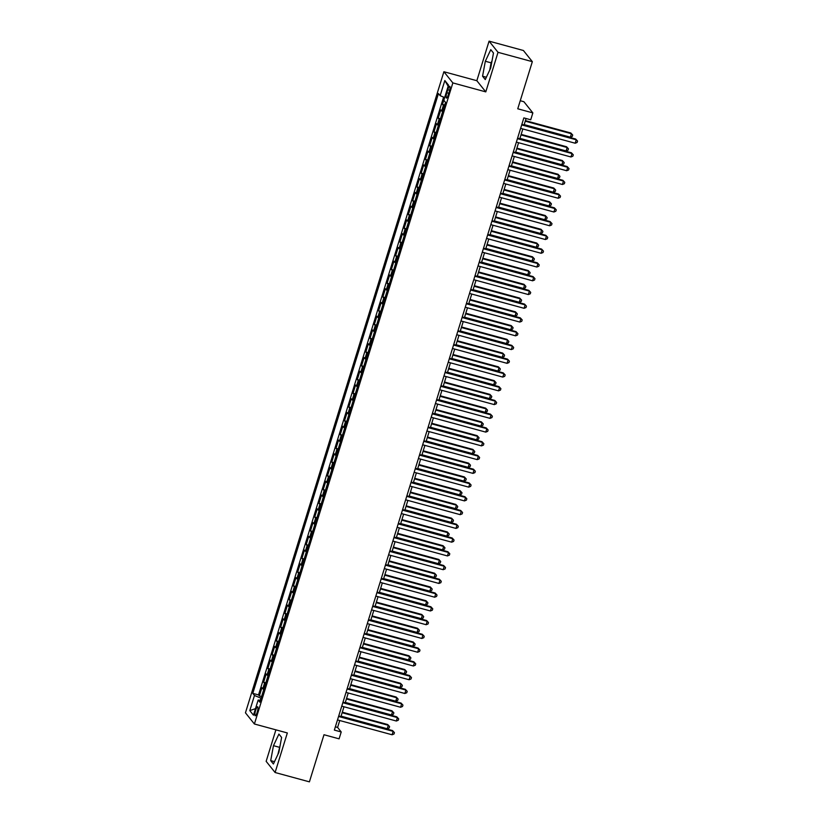 <?xml version="1.0" encoding="UTF-8"?>
<svg xmlns="http://www.w3.org/2000/svg" width="823" height="823" viewBox="0 0 823 823"><rect width="100%" height="100%" fill="white"/><g stroke="black" fill="none" stroke-linecap="round" stroke-linejoin="round"><path stroke-width="1.23" d="M257.198 712.234A4.66 1.008 -74.8 0 0 257.65 706.762A4.66 1.008 -74.8 0 0 255.655 710.3A4.66 1.008 -74.8 0 0 255.202 715.763A4.66 1.008 -74.8 0 0 257.198 712.234M275.9 729.847L266.148 761.337L275.098 772.509L309.407 781.85L323.995 734.733L339.086 738.838L341.216 731.966L337.595 727.429L339.734 720.526M443.895 71.735L245.449 712.811L254.4 723.993L452.845 82.907L443.895 71.735L476.836 80.705L485.786 91.878L498.028 52.322L489.078 41.15L476.836 80.705M489.078 41.15L523.397 50.491L532.337 61.663L517.76 108.79L532.851 112.895L523.901 101.723L520.249 100.725M498.028 52.322L532.337 61.663M444.595 97.526L442.476 104.387L444.708 104.994M442.64 111.671A5.833 0.895 -162.8 0 1 441.653 110.992L440.768 109.891L438.217 118.142L440.449 118.749M438.381 125.425A5.833 0.895 17.2 0 1 437.394 124.746L436.509 123.645L433.958 131.896L436.19 132.503M434.122 139.19A5.833 0.895 17.2 0 1 433.135 138.501L432.25 137.4L429.699 145.65L431.931 146.257M429.863 152.944A5.833 0.895 17.2 0 1 428.876 152.265L427.991 151.154L425.44 159.415L427.672 160.022M425.604 166.699A5.833 0.895 17.2 0 1 424.617 166.02L423.732 164.919L421.181 173.169L423.413 173.776M421.345 180.453A5.833 0.895 17.2 0 1 420.358 179.774L419.483 178.673L416.922 186.924L419.154 187.531M417.086 194.218A5.833 0.895 17.2 0 1 416.099 193.528L415.224 192.428L412.662 200.678L414.895 201.285M412.827 207.972A5.833 0.895 17.2 0 1 411.839 207.293L410.965 206.182L408.403 214.443L410.636 215.05M408.568 221.726A5.833 0.895 17.2 0 1 407.58 221.048L406.706 219.947L404.144 228.197L406.377 228.804M404.309 235.481A5.833 0.895 17.2 0 1 403.332 234.802L402.447 233.701L399.885 241.952L402.118 242.559M400.05 249.246A5.833 0.895 17.2 0 1 399.073 248.556L398.188 247.456L395.626 255.706L397.859 256.323M395.791 263A5.833 0.895 17.2 0 1 394.814 262.321L393.929 261.21L391.367 269.471L393.6 270.078M391.532 276.754A5.833 0.895 17.2 0 1 390.555 276.075L389.67 274.975L387.108 283.225L389.341 283.832M387.273 290.509A5.833 0.895 17.2 0 1 386.296 289.83L385.411 288.729L382.86 296.98L385.082 297.587M383.014 304.273A5.833 0.895 17.2 0 1 382.037 303.584L381.152 302.483L378.601 310.744L380.823 311.351M378.755 318.028A5.833 0.895 17.2 0 1 377.778 317.349L376.893 316.238L374.342 324.499L376.564 325.106M374.496 331.782A5.833 0.895 17.2 0 1 373.519 331.103L372.634 330.002L370.083 338.253L372.315 338.86M370.237 345.547A5.833 0.895 17.2 0 1 369.26 344.858L368.375 343.757L365.824 352.007L368.056 352.614M365.988 359.301A5.833 0.895 17.2 0 1 365.001 358.612L364.116 357.511L361.564 365.772L363.797 366.379M361.729 373.056A5.833 0.895 17.2 0 1 360.741 372.377L359.857 371.266L357.305 379.526L359.538 380.133M357.47 386.81A5.833 0.895 17.2 0 1 356.482 386.131L355.598 385.03L353.046 393.281L355.279 393.888M353.211 400.575A5.833 0.895 17.2 0 1 352.223 399.885L351.339 398.785L348.787 407.035L351.02 407.642M348.952 414.329A5.833 0.895 17.2 0 1 347.964 413.64L347.08 412.539L344.528 420.8L346.761 421.407M344.693 428.083A5.833 0.895 17.2 0 1 343.705 427.404L342.821 426.304L340.269 434.554L342.502 435.161M340.434 441.838A5.833 0.895 17.2 0 1 339.446 441.159L338.562 440.058L336.01 448.309L338.243 448.916M336.175 455.603A5.833 0.895 17.2 0 1 335.187 454.913L334.303 453.812L331.751 462.063L333.984 462.67M331.916 469.357A5.833 0.895 17.2 0 1 330.928 468.668L330.054 467.567L327.492 475.828L329.725 476.435M327.657 483.111A5.833 0.895 17.2 0 1 326.669 482.432L325.795 481.332L323.233 489.582L325.466 490.189M323.398 496.866A5.833 0.895 17.2 0 1 322.41 496.187L321.536 495.086L318.974 503.337L321.207 503.943M319.139 510.63A5.833 0.895 17.2 0 1 318.151 509.941L317.277 508.84L314.715 517.091L316.948 517.698M314.88 524.385A5.833 0.895 17.2 0 1 313.902 523.706L313.018 522.595L310.456 530.856L312.689 531.463M310.621 538.139A5.833 0.895 17.2 0 1 309.643 537.46L308.759 536.359L306.197 544.61L308.43 545.217M306.362 551.894A5.833 0.895 17.2 0 1 305.384 551.215L304.5 550.114L301.938 558.364L304.171 558.971M302.103 565.658A5.833 0.895 17.2 0 1 301.125 564.969L300.241 563.868L297.689 572.119L299.911 572.726M297.844 579.413A5.833 0.895 17.2 0 1 296.866 578.734L295.982 577.623L293.43 585.883L295.652 586.49M293.585 593.167A5.833 0.895 17.2 0 1 292.607 592.488L291.723 591.387L289.171 599.638L291.393 600.245M289.326 606.921A5.833 0.895 17.2 0 1 288.348 606.242L287.464 605.142L284.912 613.392L287.145 613.999M285.067 620.686A5.833 0.895 17.2 0 1 284.089 619.997L283.205 618.896L280.653 627.147L282.886 627.764M280.818 634.44A5.833 0.895 17.2 0 1 279.83 633.761L278.946 632.65L276.394 640.911L278.627 641.518M276.559 648.195A5.833 0.895 17.2 0 1 275.571 647.516L274.687 646.415L272.135 654.666L274.368 655.273M272.3 661.949A5.833 0.895 17.2 0 1 271.312 661.27L270.428 660.169L267.876 668.42L270.109 669.027M268.041 675.714A5.833 0.895 17.2 0 1 267.053 675.025L266.168 673.924L263.617 682.185L265.85 682.792M532.851 112.895L530.722 119.777L523.86 117.905L334.354 730.094L341.216 731.966M447.784 89.748L446.848 92.773A4.516 0.977 -74.8 0 0 446.405 98.071A4.516 0.977 -74.8 0 0 448.34 94.645L449.276 91.62A4.516 0.977 -74.8 0 0 449.718 86.322A4.516 0.977 -74.8 0 0 447.784 89.748L449.656 90.252M260.459 700.208L258.155 700.064L259.842 702.173L445.521 102.371L443.823 100.252L448.504 85.119L444.832 80.531L440.151 95.663L438.453 93.544L252.784 693.357L254.472 695.466L260.932 698.171L260.305 700.198M258.155 700.064L253.463 715.197L249.791 710.599L254.472 695.466M444.338 106.167A5.833 0.895 -162.8 0 1 443.36 105.488L442.476 104.387M443.607 97.104L258.545 694.921L259.358 695.939L261.591 696.546M263.782 689.468A5.833 0.895 17.2 0 1 262.794 688.789L261.909 687.678L259.358 695.939M265.479 683.964A5.833 0.895 -162.8 0 1 264.502 683.285L263.617 682.185M269.738 670.21A5.833 0.895 -162.8 0 1 268.761 669.521L267.876 668.42M273.997 656.456A5.833 0.895 -162.8 0 1 273.02 655.766L272.135 654.666M278.256 642.691A5.833 0.895 -162.8 0 1 277.279 642.012L276.394 640.911M282.515 628.937A5.833 0.895 -162.8 0 1 281.538 628.258L280.653 627.147M286.774 615.182A5.833 0.895 -162.8 0 1 285.787 614.493L284.912 613.392M291.033 601.428A5.833 0.895 -162.8 0 1 290.046 600.739L289.171 599.638M295.292 587.663A5.833 0.895 -162.8 0 1 294.305 586.984L293.43 585.883M299.551 573.909A5.833 0.895 -162.8 0 1 298.564 573.23L297.689 572.119M303.81 560.154A5.833 0.895 -162.8 0 1 302.823 559.465L301.938 558.364M308.069 546.4A5.833 0.895 -162.8 0 1 307.082 545.711L306.197 544.61M312.329 532.635A5.833 0.895 -162.8 0 1 311.341 531.956L310.456 530.856M316.588 518.881A5.833 0.895 -162.8 0 1 315.6 518.202L314.715 517.091M320.847 505.127A5.833 0.895 -162.8 0 1 319.859 504.437L318.974 503.337M325.106 491.362A5.833 0.895 -162.8 0 1 324.118 490.683L323.233 489.582M329.365 477.607A5.833 0.895 -162.8 0 1 328.377 476.929L327.492 475.828M333.624 463.853A5.833 0.895 -162.8 0 1 332.636 463.174L331.751 462.063M337.872 450.099A5.833 0.895 -162.8 0 1 336.895 449.409L336.01 448.309M342.131 436.334A5.833 0.895 -162.8 0 1 341.154 435.655L340.269 434.554M346.39 422.58A5.833 0.895 -162.8 0 1 345.413 421.901L344.528 420.8M350.649 408.825A5.833 0.895 -162.8 0 1 349.672 408.146L348.787 407.035M354.908 395.071A5.833 0.895 -162.8 0 1 353.931 394.382L353.046 393.281M359.167 381.306A5.833 0.895 -162.8 0 1 358.19 380.627L357.305 379.526M363.427 367.552A5.833 0.895 -162.8 0 1 362.449 366.873L361.564 365.772M367.686 353.797A5.833 0.895 -162.8 0 1 366.708 353.108L365.824 352.007M371.945 340.043A5.833 0.895 -162.8 0 1 370.957 339.354L370.083 338.253M376.204 326.278A5.833 0.895 -162.8 0 1 375.216 325.599L374.342 324.499M380.463 312.524A5.833 0.895 -162.8 0 1 379.475 311.845L378.601 310.744M384.722 298.77A5.833 0.895 -162.8 0 1 383.734 298.08L382.86 296.98M388.981 285.015A5.833 0.895 -162.8 0 1 387.993 284.326L387.108 283.225M393.24 271.251A5.833 0.895 -162.8 0 1 392.252 270.572L391.367 269.471M397.499 257.496A5.833 0.895 -162.8 0 1 396.511 256.817L395.626 255.706M401.758 243.742A5.833 0.895 -162.8 0 1 400.77 243.052L399.885 241.952M406.017 229.987A5.833 0.895 -162.8 0 1 405.029 229.298L404.144 228.197M410.276 216.223A5.833 0.895 -162.8 0 1 409.288 215.544L408.403 214.443M414.535 202.468A5.833 0.895 -162.8 0 1 413.547 201.789L412.662 200.678M418.794 188.714A5.833 0.895 -162.8 0 1 417.806 188.025L416.922 186.924M423.043 174.96A5.833 0.895 -162.8 0 1 422.065 174.27L421.181 173.169M427.302 161.195A5.833 0.895 -162.8 0 1 426.324 160.516L425.44 159.415M431.561 147.44A5.833 0.895 -162.8 0 1 430.583 146.761L429.699 145.65M435.82 133.686A5.833 0.895 -162.8 0 1 434.842 132.997L433.958 131.896M440.079 119.921A5.833 0.895 -162.8 0 1 439.101 119.242L438.217 118.142M485.786 91.878L452.845 82.907M275.098 772.509L287.34 732.954L254.4 723.993M340.959 716.535L343.983 706.762M345.218 702.78L348.242 693.007M349.477 689.026L352.501 679.253M353.736 675.272L356.76 665.498M357.995 661.507L361.019 651.734M362.254 647.752L365.278 637.979M366.513 633.998L369.537 624.225M370.772 620.244L373.796 610.471M375.031 606.479L378.055 596.706M379.29 592.725L382.314 582.951M383.549 578.97L386.573 569.197M387.808 565.216L390.832 555.443M392.067 551.451L395.091 541.678M396.326 537.697L399.35 527.924M400.585 523.942L403.609 514.169M404.844 510.188L407.869 500.415M409.103 496.423L412.128 486.65M413.362 482.669L416.387 472.896M417.621 468.915L420.646 459.141M421.87 455.15L424.905 445.377M426.129 441.395L429.153 431.622M430.388 427.641L433.412 417.868M434.647 413.887L437.671 404.114M438.906 400.122L441.93 390.349M443.165 386.368L446.189 376.595M447.424 372.613L450.448 362.84M451.683 358.859L454.708 349.086M455.942 345.094L458.967 335.321M460.201 331.34L463.226 321.567M464.46 317.585L467.485 307.812M468.719 303.831L471.744 294.058M472.978 290.066L476.003 280.293M477.237 276.312L480.262 266.539M481.496 262.558L484.521 252.784M485.755 248.803L488.78 239.03M490.014 235.039L493.039 225.265M494.273 221.284L497.298 211.511M498.532 207.53L501.557 197.757M502.791 193.775L505.816 184.002M507.04 180.011L510.075 170.238M511.299 166.256L514.334 156.483M515.558 152.502L518.583 142.729M519.817 138.737L522.842 128.974M524.076 124.983L526.082 118.512M335.373 726.822L337.595 727.429M444.657 97.556L440.151 95.663M258.545 694.921L252.784 693.357M448.154 86.261L444.832 80.531M249.791 710.599L255.49 708.644M485.323 61.252L482.566 76.22L485.261 79.584L490.714 67.99L493.481 53.032L490.786 49.668L485.323 61.252L491.084 62.826L489.757 70.017M273.401 763.991L278.853 752.407L281.61 737.439L278.915 734.075L273.462 745.669L270.705 760.627L273.401 763.991M492.041 60.799L491.084 62.826M486.352 77.249L482.566 76.22M280.18 745.216L277.896 754.424M274.491 761.666L270.705 760.627M279.223 747.243L273.462 745.669M521.689 124.921L576.265 139.787L575.195 143.223L520.62 128.367M521.854 124.376L575.658 139.025L577.551 141.072L577.118 142.451L575.195 143.223M575.658 139.025L577.551 141.072M524.2 124.612L570.36 137.184L571.429 133.738L570.823 132.987L525.424 120.631M570.823 132.987L572.715 135.034L571.429 133.738L525.259 121.176M572.715 135.034L572.283 136.412L570.36 137.184M517.43 138.686L572.006 153.541L570.946 156.977L516.36 142.122M517.595 138.141L571.399 152.78L573.292 154.827L572.859 156.205L570.946 156.977M571.399 152.78L573.292 154.827M513.171 152.44L567.747 167.295L566.687 170.731L512.101 155.876M513.336 151.895L567.14 166.544L569.032 168.592L568.6 169.96L566.687 170.731M567.14 166.544L569.032 168.592M508.912 166.195L563.488 181.05L562.428 184.496L507.842 169.631M509.077 165.649L562.881 180.299L564.773 182.346L564.341 183.724L562.428 184.496M562.881 180.299L564.773 182.346M504.653 179.949L559.229 194.814L558.169 198.25L503.594 183.395M504.818 179.404L558.622 194.053L560.514 196.1L560.093 197.479L558.169 198.25M558.622 194.053L560.514 196.1M519.941 138.367L566.101 150.938L567.17 147.502L566.563 146.741L521.165 134.386M566.563 146.741L568.456 148.788L567.17 147.502L521 134.931M568.456 148.788L568.024 150.167L566.101 150.938M515.682 152.121L561.842 164.693L562.911 161.257L562.304 160.495L516.916 148.14M562.304 160.495L564.197 162.543L562.911 161.257L516.741 148.685M564.197 162.543L563.765 163.921L561.842 164.693M511.422 165.886L557.582 178.447L558.652 175.011L558.045 174.26L512.657 161.894M558.045 174.26L559.938 176.307L558.652 175.011L512.482 162.44M559.938 176.307L559.506 177.675L557.582 178.447M507.163 179.64L553.334 192.212L554.393 188.765L553.786 188.014L508.398 175.659M553.786 188.014L555.679 190.062L554.393 188.765L508.223 176.204M555.679 190.062L555.247 191.44L553.334 192.212M500.394 193.714L554.969 208.569L553.91 212.005L499.335 197.15M500.559 193.168L554.363 207.818L556.255 209.855L555.834 211.233L553.91 212.005M554.363 207.818L556.255 209.855M502.904 193.395L549.075 205.966L550.134 202.53L549.527 201.769L504.139 189.413M549.527 201.769L551.42 203.816L550.134 202.53L503.964 189.959M551.42 203.816L550.988 205.194L549.075 205.966M496.135 207.468L550.71 222.323L549.651 225.769L495.076 210.904M496.31 206.923L550.103 221.572L551.996 223.619L551.575 224.988L549.651 225.769M550.103 221.572L551.996 223.619M498.645 207.149L544.816 219.72L545.875 216.284L545.268 215.523L499.88 203.168M545.268 215.523L547.161 217.57L545.875 216.284L499.705 203.713M547.161 217.57L546.729 218.949L544.816 219.72M491.876 221.222L546.451 236.078L545.392 239.524L490.817 224.658M492.051 220.677L545.855 235.327L547.737 237.374L547.316 238.752L545.392 239.524M545.855 235.327L547.737 237.374M494.386 220.914L540.557 233.475L541.616 230.039L541.009 229.288L495.621 216.922M541.009 229.288L542.902 231.335L541.616 230.039L495.446 217.467M542.902 231.335L542.48 232.703L540.557 233.475M487.617 234.977L542.192 249.842L541.133 253.278L486.558 238.423M487.792 234.432L541.596 249.081L543.478 251.128L543.057 252.507L541.133 253.278M541.596 249.081L543.478 251.128M490.127 234.668L536.298 247.239L537.357 243.793L536.75 243.042L491.362 230.687M536.75 243.042L538.643 245.089L537.357 243.793L491.187 231.232M538.643 245.089L538.221 246.468L536.298 247.239M483.358 248.741L537.933 263.597L536.874 267.033L482.299 252.177M483.533 248.196L537.337 262.846L539.219 264.883L538.798 266.261L536.874 267.033M537.337 262.846L539.219 264.883M485.868 248.423L532.039 260.994L533.098 257.558L532.491 256.797L487.103 244.441M532.491 256.797L534.384 258.844L533.098 257.558L486.928 244.987M534.384 258.844L533.962 260.222L532.039 260.994M479.099 262.496L533.674 277.351L532.615 280.797L478.04 265.932M479.274 261.951L533.078 276.6L534.96 278.647L534.538 280.015L532.615 280.797M533.078 276.6L534.96 278.647M481.609 262.177L527.78 274.748L528.839 271.312L528.243 270.561L482.844 258.196M528.243 270.561L530.125 272.598L528.839 271.312L482.679 258.741M530.125 272.598L529.703 273.977L527.78 274.748M474.84 276.25L529.426 291.105L528.356 294.552L473.781 279.697M475.015 275.705L528.819 290.354L530.701 292.402L530.279 293.78L528.356 294.552M528.819 290.354L530.701 292.402M477.35 275.942L523.521 288.513L524.58 285.067L523.984 284.316L478.585 271.95M523.984 284.316L525.866 286.363L524.58 285.067L478.42 272.495M525.866 286.363L525.444 287.731L523.521 288.513M470.581 290.005L525.167 304.87L524.097 308.306L469.522 293.451M470.756 289.47L524.56 304.109L526.442 306.156L526.02 307.535L524.097 308.306M524.56 304.109L526.442 306.156M473.091 289.696L519.262 302.267L520.321 298.821L519.725 298.07L474.326 285.715M519.725 298.07L521.607 300.117L520.321 298.821L474.161 286.26M521.607 300.117L521.185 301.496L519.262 302.267M466.322 303.769L520.908 318.624L519.838 322.06L465.262 307.205M466.497 303.224L520.301 317.873L522.183 319.91L521.761 321.289L519.838 322.06M520.301 317.873L522.183 319.91M462.073 317.524L516.649 332.379L515.579 335.825L461.003 320.96M462.238 316.978L516.042 331.628L517.924 333.675L517.502 335.043L515.579 335.825M516.042 331.628L517.924 333.675M457.814 331.278L512.39 346.144L511.32 349.58L456.744 334.724M457.979 330.733L511.783 345.382L513.665 347.429L513.243 348.808L511.32 349.58M511.783 345.382L513.665 347.429M453.555 345.043L508.13 359.898L507.061 363.334L452.485 348.479M453.72 344.498L507.524 359.137L509.416 361.184L508.984 362.562L507.061 363.334M507.524 359.137L509.416 361.184M449.296 358.797L503.871 373.652L502.802 377.088L448.226 362.233M449.461 358.252L503.264 372.901L505.157 374.949L504.725 376.317L502.802 377.088M503.264 372.901L505.157 374.949M445.037 372.552L499.612 387.407L498.543 390.853L443.967 375.988M445.202 372.006L499.005 386.656L500.898 388.703L500.466 390.081L498.543 390.853M499.005 386.656L500.898 388.703M440.778 386.306L495.353 401.171L494.284 404.607L439.708 389.752M440.943 385.761L494.746 400.41L496.639 402.457L496.207 403.836L494.284 404.607M494.746 400.41L496.639 402.457M436.519 400.071L491.094 414.926L490.024 418.362L435.449 403.507M436.684 399.525L490.487 414.164L492.38 416.212L491.948 417.59L490.024 418.362M490.487 414.164L492.38 416.212M432.26 413.825L486.835 428.68L485.776 432.116L431.19 417.261M432.425 413.28L486.228 427.929L488.121 429.976L487.689 431.345L485.776 432.116M486.228 427.929L488.121 429.976M428.001 427.579L482.576 442.435L481.517 445.881L426.931 431.015M428.166 427.034L481.969 441.684L483.862 443.731L483.43 445.109L481.517 445.881M481.969 441.684L483.862 443.731M423.742 441.334L478.317 456.199L477.258 459.635L422.672 444.78M423.907 440.789L477.71 455.438L479.603 457.485L479.171 458.864L477.258 459.635M477.71 455.438L479.603 457.485M419.483 455.098L474.058 469.954L472.999 473.39L418.423 458.534M419.648 454.553L473.451 469.192L475.344 471.24L474.922 472.618L472.999 473.39M473.451 469.192L475.344 471.24M415.224 468.853L469.799 483.708L468.74 487.144L414.164 472.289M415.389 468.308L469.192 482.957L471.085 485.004L470.663 486.372L468.74 487.144M469.192 482.957L471.085 485.004M410.965 482.607L465.54 497.462L464.481 500.909L409.905 486.043M411.13 482.062L464.933 496.711L466.826 498.759L466.404 500.137L464.481 500.909M464.933 496.711L466.826 498.759M406.706 496.362L461.281 511.227L460.222 514.663L405.646 499.808M406.881 495.816L460.685 510.466L462.567 512.513L462.145 513.891L460.222 514.663M460.685 510.466L462.567 512.513M402.447 510.126L457.022 524.981L455.963 528.417L401.387 513.562M402.622 509.581L456.426 524.22L458.308 526.267L457.886 527.646L455.963 528.417M456.426 524.22L458.308 526.267M398.188 523.881L452.763 538.736L451.704 542.172L397.128 527.317M398.363 523.335L452.166 537.985L454.049 540.032L453.627 541.4L451.704 542.172M452.166 537.985L454.049 540.032M393.929 537.635L448.504 552.49L447.445 555.937L392.869 541.071M394.104 537.09L447.907 551.739L449.79 553.786L449.368 555.165L447.445 555.937M447.907 551.739L449.79 553.786M389.67 551.389L444.245 566.255L443.186 569.691L388.61 554.836M389.845 550.844L443.648 565.494L445.531 567.541L445.109 568.919L443.186 569.691M443.648 565.494L445.531 567.541M385.411 565.154L439.996 580.009L438.926 583.445L384.351 568.59M385.586 564.609L439.389 579.258L441.272 581.295L440.85 582.674L438.926 583.445M439.389 579.258L441.272 581.295M381.152 578.908L435.737 593.764L434.667 597.21L380.092 582.345M381.327 578.363L435.13 593.013L437.013 595.06L436.591 596.428L434.667 597.21M435.13 593.013L437.013 595.06M376.893 592.663L431.478 607.518L430.408 610.964L375.833 596.099M377.068 592.118L430.871 606.767L432.754 608.814L432.332 610.193L430.408 610.964M430.871 606.767L432.754 608.814M372.644 606.417L427.219 621.283L426.149 624.719L371.574 609.864M372.809 605.872L426.612 620.521L428.495 622.569L428.073 623.947L426.149 624.719M426.612 620.521L428.495 622.569M368.385 620.182L422.96 635.037L421.89 638.473L367.315 623.618M368.55 619.637L422.353 634.286L424.236 636.323L423.814 637.702L421.89 638.473M422.353 634.286L424.236 636.323M364.126 633.936L418.701 648.791L417.631 652.238L363.056 637.372M364.291 633.391L418.094 648.04L419.987 650.088L419.555 651.456L417.631 652.238M418.094 648.04L419.987 650.088M359.867 647.691L414.442 662.546L413.372 665.992L358.797 651.137M360.032 647.145L413.835 661.795L415.728 663.842L415.296 665.221L413.372 665.992M413.835 661.795L415.728 663.842M355.608 661.445L410.183 676.311L409.113 679.747L354.538 664.891M355.773 660.91L409.576 675.549L411.469 677.596L411.037 678.975L409.113 679.747M409.576 675.549L411.469 677.596M351.349 675.21L405.924 690.065L404.854 693.501L350.279 678.646M351.514 674.665L405.317 689.314L407.21 691.361L406.778 692.729L404.854 693.501M405.317 689.314L407.21 691.361M347.09 688.964L401.665 703.819L400.595 707.266L346.02 692.4M347.255 688.419L401.058 703.068L402.951 705.116L402.519 706.484L400.595 707.266M401.058 703.068L402.951 705.116M342.831 702.719L397.406 717.584L396.347 721.02L341.761 706.165M342.996 702.173L396.799 716.823L398.692 718.87L398.26 720.248L396.347 721.02M396.799 716.823L398.692 718.87M338.572 716.483L393.147 731.338L392.087 734.774L337.502 719.919M338.737 715.938L392.54 730.577L394.433 732.624L394.001 734.003L392.087 734.774M392.54 730.577L394.433 732.624M468.832 303.45L515.003 316.022L516.062 312.586L515.465 311.824L470.067 299.469M515.465 311.824L517.348 313.872L516.062 312.586L469.902 300.014M517.348 313.872L516.926 315.25L515.003 316.022M464.573 317.215L510.744 329.776L511.803 326.34L511.206 325.589L465.808 313.224M511.206 325.589L513.089 327.626L511.803 326.34L465.643 313.769M513.089 327.626L512.667 329.005L510.744 329.776M460.314 330.969L506.484 343.541L507.554 340.094L506.947 339.343L461.549 326.988M506.947 339.343L508.83 341.391L507.554 340.094L461.384 327.523M508.83 341.391L508.408 342.759L506.484 343.541M456.055 344.724L502.225 357.295L503.295 353.849L502.688 353.098L457.29 340.743M502.688 353.098L504.571 355.145L503.295 353.849L457.125 341.288M504.571 355.145L504.149 356.524L502.225 357.295M451.796 358.478L497.966 371.05L499.036 367.614L498.429 366.852L453.031 354.497M498.429 366.852L500.312 368.899L499.036 367.614L452.866 355.042M500.312 368.899L499.89 370.278L497.966 371.05M447.537 372.243L493.707 384.804L494.777 381.368L494.17 380.617L448.772 368.251M494.17 380.617L496.053 382.664L494.777 381.368L448.607 368.797M496.053 382.664L495.631 384.032L493.707 384.804M443.278 385.997L489.448 398.569L490.518 395.122L489.911 394.371L444.513 382.016M489.911 394.371L491.794 396.419L490.518 395.122L444.348 382.561M491.794 396.419L491.372 397.787L489.448 398.569M439.029 399.752L485.189 412.323L486.259 408.887L485.652 408.126L440.254 395.77M485.652 408.126L487.545 410.173L486.259 408.887L440.089 396.316M487.545 410.173L487.113 411.551L485.189 412.323M434.77 413.506L480.93 426.077L482 422.641L481.393 421.88L435.995 409.525M481.393 421.88L483.286 423.927L482 422.641L435.83 410.07M483.286 423.927L482.854 425.306L480.93 426.077M430.511 427.271L476.671 439.832L477.741 436.396L477.134 435.645L431.736 423.279M477.134 435.645L479.027 437.692L477.741 436.396L431.571 423.824M479.027 437.692L478.595 439.06L476.671 439.832M426.252 441.025L472.412 453.596L473.482 450.15L472.875 449.399L427.487 437.044M472.875 449.399L474.768 451.446L473.482 450.15L427.312 437.589M474.768 451.446L474.336 452.825L472.412 453.596M421.993 454.78L468.153 467.351L469.223 463.915L468.616 463.154L423.228 450.798M468.616 463.154L470.509 465.201L469.223 463.915L423.053 451.343M470.509 465.201L470.077 466.579L468.153 467.351M417.734 468.534L463.905 481.105L464.964 477.669L464.357 476.908L418.969 464.553M464.357 476.908L466.25 478.955L464.964 477.669L418.794 465.098M466.25 478.955L465.818 480.334L463.905 481.105M413.475 482.299L459.646 494.86L460.705 491.424L460.098 490.673L414.71 478.307M460.098 490.673L461.991 492.72L460.705 491.424L414.535 478.852M461.991 492.72L461.559 494.088L459.646 494.86M409.216 496.053L455.386 508.624L456.446 505.178L455.839 504.427L410.451 492.072M455.839 504.427L457.732 506.474L456.446 505.178L410.276 492.617M457.732 506.474L457.3 507.853L455.386 508.624M404.957 509.807L451.127 522.379L452.187 518.943L451.58 518.181L406.192 505.826M451.58 518.181L453.473 520.229L452.187 518.943L406.017 506.371M453.473 520.229L453.051 521.607L451.127 522.379M400.698 523.562L446.868 536.133L447.928 532.697L447.321 531.936L401.933 519.58M447.321 531.936L449.214 533.983L447.928 532.697L401.758 520.126M449.214 533.983L448.792 535.361L446.868 536.133M396.439 537.326L442.609 549.887L443.669 546.451L443.072 545.7L397.674 533.335M443.072 545.7L444.955 547.748L443.669 546.451L397.499 533.88M444.955 547.748L444.533 549.116L442.609 549.887M392.18 551.081L438.35 563.652L439.41 560.206L438.813 559.455L393.415 547.1M438.813 559.455L440.696 561.502L439.41 560.206L393.25 547.645M440.696 561.502L440.274 562.881L438.35 563.652M387.921 564.835L434.091 577.407L435.151 573.97L434.554 573.209L389.156 560.854M434.554 573.209L436.437 575.256L435.151 573.97L388.991 561.399M436.437 575.256L436.015 576.635L434.091 577.407M383.662 578.59L429.832 591.161L430.892 587.725L430.295 586.964L384.897 574.608M430.295 586.964L432.178 589.011L430.892 587.725L384.732 575.154M432.178 589.011L431.756 590.389L429.832 591.161M379.403 592.354L425.573 604.915L426.633 601.479L426.036 600.728L380.638 588.363M426.036 600.728L427.919 602.775L426.633 601.479L380.473 588.908M427.919 602.775L427.497 604.144L425.573 604.915M375.144 606.109L421.314 618.68L422.384 615.234L421.777 614.483L376.378 602.127M421.777 614.483L423.66 616.53L422.384 615.234L376.214 602.673M423.66 616.53L423.238 617.908L421.314 618.68M370.885 619.863L417.055 632.434L418.125 628.998L417.518 628.237L372.119 615.882M417.518 628.237L419.401 630.284L418.125 628.998L371.955 616.427M419.401 630.284L418.979 631.663L417.055 632.434M366.626 633.628L412.796 646.189L413.866 642.753L413.259 642.002L367.86 629.636M413.259 642.002L415.142 644.039L413.866 642.753L367.696 630.181M415.142 644.039L414.72 645.417L412.796 646.189M362.367 647.382L408.537 659.953L409.607 656.507L409 655.756L363.601 643.391M409 655.756L410.883 657.803L409.607 656.507L363.437 643.936M410.883 657.803L410.461 659.172L408.537 659.953M358.108 661.136L404.278 673.708L405.348 670.261L404.741 669.51L359.342 657.155M404.741 669.51L406.624 671.558L405.348 670.261L359.178 657.7M406.624 671.558L406.202 672.936L404.278 673.708M353.859 674.891L400.019 687.462L401.089 684.026L400.482 683.265L355.083 670.91M400.482 683.265L402.375 685.312L401.089 684.026L354.919 671.455M402.375 685.312L401.943 686.691L400.019 687.462M349.6 688.656L395.76 701.217L396.83 697.781L396.223 697.03L350.824 684.664M396.223 697.03L398.116 699.066L396.83 697.781L350.66 685.209M398.116 699.066L397.684 700.445L395.76 701.217M345.341 702.41L391.501 714.981L392.571 711.535L391.964 710.784L346.565 698.429M391.964 710.784L393.857 712.831L392.571 711.535L346.401 698.964M393.857 712.831L393.425 714.199L391.501 714.981M341.082 716.164L387.242 728.736L388.312 725.289L387.705 724.538L342.317 712.183M387.705 724.538L389.598 726.586L388.312 725.289L342.142 712.728M389.598 726.586L389.166 727.964L387.242 728.736M441.653 110.992L443.36 105.488M262.794 688.789L264.502 683.285M267.053 675.025L268.761 669.521M271.312 661.27L273.02 655.766M275.571 647.516L277.279 642.012M279.83 633.761L281.538 628.258M284.089 619.997L285.787 614.493M288.348 606.242L290.046 600.739M292.607 592.488L294.305 586.984M296.866 578.734L298.564 573.23M301.125 564.969L302.823 559.465M305.384 551.215L307.082 545.711M309.643 537.46L311.341 531.956M313.902 523.706L315.6 518.202M318.151 509.941L319.859 504.437M322.41 496.187L324.118 490.683M326.669 482.432L328.377 476.929M330.928 468.668L332.636 463.174M335.187 454.913L336.895 449.409M339.446 441.159L341.154 435.655M343.705 427.404L345.413 421.901M347.964 413.64L349.672 408.146M352.223 399.885L353.931 394.382M356.482 386.131L358.19 380.627M360.741 372.377L362.449 366.873M365.001 358.612L366.708 353.108M369.26 344.858L370.957 339.354M373.519 331.103L375.216 325.599M377.778 317.349L379.475 311.845M382.037 303.584L383.734 298.08M386.296 289.83L387.993 284.326M390.555 276.075L392.252 270.572M394.814 262.321L396.511 256.817M399.073 248.556L400.77 243.052M403.332 234.802L405.029 229.298M407.58 221.048L409.288 215.544M411.839 207.293L413.547 201.789M416.099 193.528L417.806 188.025M420.358 179.774L422.065 174.27M424.617 166.02L426.324 160.516M428.876 152.265L430.583 146.761M433.135 138.501L434.842 132.997M437.394 124.746L439.101 119.242M448.761 93.297L446.848 92.773"/></g></svg>

